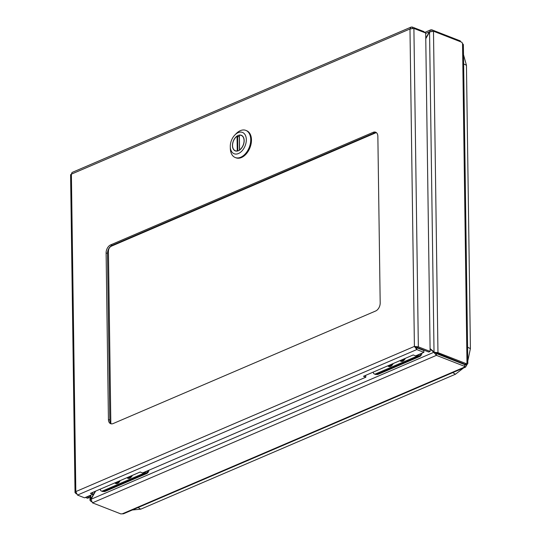 <?xml version="1.0" encoding="UTF-8"?>
<svg xmlns="http://www.w3.org/2000/svg" width="541" height="541" viewBox="0 0 541 541"><rect width="100%" height="100%" fill="white"/><g stroke="black" fill="none" stroke-linecap="round" stroke-linejoin="round"><path stroke-width="0.81" d="M131.382 475.803A3.963 2.549 111.3 0 1 130.367 476.912A3.963 2.549 111.3 0 1 127.933 477.284M132.18 475.458A4.761 3.057 111.3 0 1 129.678 478.048A4.761 3.057 111.3 0 1 127.892 478.143A4.761 3.057 111.3 0 1 127.135 477.622M236.282 151.115L235.315 150.743A8.223 5.282 111.3 0 0 237.242 150.925L237.83 150.986M235.315 150.743A8.223 5.282 111.3 0 1 232.623 144.17A8.223 5.282 111.3 0 1 237.039 136.237L239.271 136.805M242.26 135.798L241.293 135.426A8.223 5.282 111.3 0 0 239.365 135.236L239.372 135.412M241.293 135.426A8.223 5.282 111.3 0 1 244.065 140.613A8.223 5.282 111.3 0 1 239.575 149.925L239.582 150.236M392.225 363.965A3.963 2.549 111.3 0 1 391.204 365.067A3.963 2.549 111.3 0 1 388.776 365.439M393.023 363.62A4.761 3.057 111.3 0 1 390.521 366.21A4.761 3.057 111.3 0 1 388.729 366.298A4.761 3.057 111.3 0 1 387.978 365.784M232.441 145.597A8.379 5.383 111.3 0 1 235.382 137.603A8.379 5.383 111.3 0 1 241.347 135.277A8.379 5.383 111.3 0 1 243.322 145.042A8.379 5.383 111.3 0 1 235.261 150.885A8.379 5.383 111.3 0 1 232.441 145.597A8.379 5.383 111.3 0 1 235.382 137.603A8.379 5.383 111.3 0 1 241.347 135.277A8.379 5.383 111.3 0 1 243.322 145.042A8.379 5.383 111.3 0 1 235.261 150.885A8.379 5.383 111.3 0 1 232.441 145.597M230.29 146.523A11.449 7.358 111.3 0 1 234.814 135.04A11.449 7.358 111.3 0 1 245.939 136.785A11.449 7.358 111.3 0 1 239.656 152.887A11.449 7.358 111.3 0 1 230.29 146.638A11.449 7.358 111.3 0 1 230.29 146.523A11.449 7.358 111.3 0 1 234.814 135.04A11.449 7.358 111.3 0 1 245.939 136.785A11.449 7.358 111.3 0 1 239.656 152.887A11.449 7.358 111.3 0 1 230.29 146.638A11.449 7.358 111.3 0 1 230.29 146.523M230.331 148.329A14.566 9.366 -68.7 0 0 230.331 148.477A14.566 9.366 -68.7 0 0 235.24 157.526A14.566 9.366 -68.7 0 0 249.259 147.355A14.566 9.366 -68.7 0 0 245.83 130.381A14.566 9.366 -68.7 0 0 236.092 133.715A14.566 9.366 -68.7 0 1 245.83 130.381L246.568 130.672A14.566 9.366 -68.7 0 1 249.996 147.646A14.566 9.366 -68.7 0 1 235.977 157.816A14.566 9.366 -68.7 0 0 249.996 147.646A14.566 9.366 -68.7 0 0 246.568 130.672L245.83 130.381A14.566 9.366 -68.7 0 1 249.259 147.355A14.566 9.366 -68.7 0 1 235.24 157.526L235.977 157.816L235.24 157.526A14.566 9.366 -68.7 0 1 230.331 148.477A14.566 9.366 -68.7 0 1 230.331 148.329M110.831 423.326L108.43 251.125C108.579 248.84 109.498 247.223 111.189 246.263L376.313 132.579A6.607 4.247 -68.7 0 0 374.548 132.87L112.041 245.425A6.607 4.247 -68.7 0 0 107.497 253.438L109.823 420.059A6.607 4.247 -68.7 0 0 111.392 423.867M119.243 481.01A3.963 2.549 111.3 0 1 118.222 482.119A3.963 2.549 111.3 0 1 115.794 482.491M120.041 480.665A4.761 3.057 111.3 0 1 117.539 483.255A4.761 3.057 111.3 0 1 115.747 483.35A4.761 3.057 111.3 0 1 114.996 482.829M380.188 302.994A6.607 4.247 111.3 0 1 375.643 311.007L113.143 423.562A6.607 4.247 111.3 0 1 110.655 423.691A6.607 4.247 111.3 0 1 108.43 419.518L106.104 252.897A6.607 4.247 111.3 0 1 110.648 244.884L373.148 132.329A6.607 4.247 111.3 0 1 375.637 132.2A6.607 4.247 111.3 0 1 377.861 136.373L380.188 302.994M411.099 27.091L72.041 172.471L71.392 174.148L70.594 174.723L75.03 492.648L75.828 491.586L77.471 495.062L84.538 497.821L92.815 494.271L90.455 493.351L140.2 472.023L142.56 472.942L365.851 377.199L363.498 376.279L413.236 354.95L415.596 355.87L423.867 352.326L416.8 349.567L414.406 346.416L418.349 346.842L430.129 351.44L425.686 33.021L413.899 28.423L409.977 28.971L411.099 27.091L412.296 27.05L424.083 31.648L424.09 32.399M76.335 493.865L75.03 492.648M88.995 495.908L89.022 497.7L87.656 498.281L85.458 497.429M412.316 28.328L412.296 27.05M414.406 346.416L409.977 28.971L71.392 174.148L75.828 491.586L414.406 346.416L416.976 347.423L418.349 346.842L413.899 28.423M77.471 495.062L416.8 349.567L416.78 347.782L415.799 346.957M89.022 497.7L86.824 496.841M416.976 347.423L428.763 352.022L430.129 351.44M423.867 352.326L423.846 350.541L416.78 347.782M365.662 375.353L365.851 377.199M92.626 492.425L92.815 494.271M404.648 358.636A4.227 2.719 111.3 0 1 402.653 360.516A4.227 2.719 111.3 0 1 401.064 360.597A4.227 2.719 111.3 0 1 400.631 360.353M416.658 347.755A2.063 1.325 -68.7 0 0 417.179 347.505M404.364 358.757A3.963 2.549 111.3 0 1 403.349 359.86A3.963 2.549 111.3 0 1 400.915 360.232M405.162 358.413A4.761 3.057 111.3 0 1 402.66 361.003A4.761 3.057 111.3 0 1 400.874 361.09A4.761 3.057 111.3 0 1 400.117 360.577M119.527 480.888A4.227 2.719 111.3 0 1 117.532 482.775A4.227 2.719 111.3 0 1 115.943 482.856A4.227 2.719 111.3 0 1 115.51 482.613M131.666 475.681A4.227 2.719 111.3 0 1 129.671 477.568A4.227 2.719 111.3 0 1 128.082 477.649A4.227 2.719 111.3 0 1 127.649 477.405M421.987 349.811L421.98 349.378M419.248 354.308A3.307 2.123 111.3 0 1 417.618 355.897L418.734 356.33L376.712 374.352L375.596 373.912A3.307 2.123 111.3 0 1 374.352 373.98L375.468 374.413A3.307 2.123 -68.7 0 0 376.712 374.352L376.854 374.406A3.307 2.123 -68.7 0 0 378.098 374.345L419.755 356.485A3.307 2.123 -68.7 0 0 421.98 353.131M420.966 349.418L420.959 348.979M418.734 356.33A3.307 2.123 -68.7 0 0 420.824 353.631M405.331 358.345A4.937 3.172 111.3 0 1 403.532 360.651A4.937 3.172 111.3 0 1 399.955 360.651M393.185 363.545A4.937 3.172 111.3 0 1 391.386 365.858A4.937 3.172 111.3 0 1 387.809 365.851M375.596 373.912L417.618 355.897M374.352 373.98A3.307 2.123 111.3 0 1 373.249 372.1M103.649 491.431L103.798 491.485A3.307 2.123 -68.7 0 0 105.042 491.424L146.692 473.564A3.307 2.123 -68.7 0 0 148.924 470.217M392.509 363.843A4.227 2.719 111.3 0 1 390.514 365.723A4.227 2.719 111.3 0 1 388.925 365.804A4.227 2.719 111.3 0 1 388.492 365.56M103.73 491.397L102.614 490.964A3.307 2.123 111.3 0 1 101.377 491.025L102.486 491.458A3.307 2.123 -68.7 0 0 103.73 491.397L145.752 473.382A3.307 2.123 -68.7 0 0 147.842 470.677M132.349 475.39A4.937 3.172 111.3 0 1 130.55 477.696A4.937 3.172 111.3 0 1 126.973 477.696M120.203 480.597A4.937 3.172 111.3 0 1 118.405 482.903A4.937 3.172 111.3 0 1 114.827 482.903M146.266 471.353A3.307 2.123 111.3 0 1 144.636 472.942L145.752 473.382M102.614 490.964L144.636 472.942M101.377 491.025A3.307 2.123 111.3 0 1 100.268 489.145M467.823 363.511L463.367 44.578L462.535 43.53L466.984 362.97L467.823 363.511L467.032 364.573A1.799 1.156 -68.7 0 0 466.646 365.249L465.578 367.109L464.699 367.014L122.266 513.842L123.51 513.781L465.578 367.109M466.646 365.249L465.253 364.708A1.799 1.156 111.3 0 1 465.564 364.12M464.881 364.871L464.672 365.229M434.295 352.042L436.398 353.571L464.875 364.681L464.902 366.467A1.799 0.737 179.2 0 0 464.651 366.852A1.799 0.737 179.2 0 0 464.699 367.014L464.692 366.69M466.991 362.964A1.799 1.163 66.8 0 0 466.443 363.741L465.077 364.33L435.417 352.482M122.266 513.842A1.799 0.737 179.2 0 0 120.941 513.95L92.464 502.839L91.023 499.275L95.642 491.127M435.221 352.84L433.821 352.292L436.425 355.356L464.902 366.467M91.071 499.201L90.022 500.445L91.287 501.629M460.364 41.691L460.357 40.94L431.874 29.829L430.724 29.85L429.642 31.953M466.443 363.741L437.967 352.631L435.079 352.347M425.767 38.702L429.554 32.02L433.483 31.202L461.96 42.313A1.799 1.163 66.8 0 0 462.535 43.53M465.706 364.059L467.032 364.573M430.102 349.094L433.821 352.292L91.023 499.275M95.236 491.302L90.814 499.1L90.76 495.15M425.693 33.407L429.351 31.838L425.76 38.174M429.554 32.02L434.024 351.941L430.088 348.566M239.365 135.236L239.575 149.925M237.621 136.163L237.83 150.939M237.242 150.925L237.039 136.237M108.43 251.125L107.889 250.726M110.655 246.304L111.189 246.263M374.548 132.87L373.148 132.329M112.041 245.425L110.648 244.884M107.497 253.438L106.104 252.897M109.823 420.059L108.43 419.518M378.098 374.345L377.381 374.061M419.011 356.194L419.755 356.485M145.962 473.28L146.692 473.564M104.325 491.14L105.042 491.424M463.461 368.022L455.441 374.23L140.734 509.176L138.063 507.539M455.441 374.23L452.776 372.6M463.509 54.729L466.45 65.292L470.406 348.627L467.593 347.227M466.45 65.292L463.637 63.892M436.398 353.571L436.425 355.356L92.464 502.839M431.874 29.829L431.894 31.06M433.483 31.202L437.967 352.631L436.601 353.219M239.25 135.311L239.453 150.1M230.29 146.638L230.331 148.477L230.29 146.638M234.814 135.04L236.092 133.715L234.814 135.04M140.734 509.176L132.329 510.001M470.406 348.627L467.789 361.003M90.022 500.445L89.955 495.495M424.448 32.541L430.724 29.85"/></g></svg>
